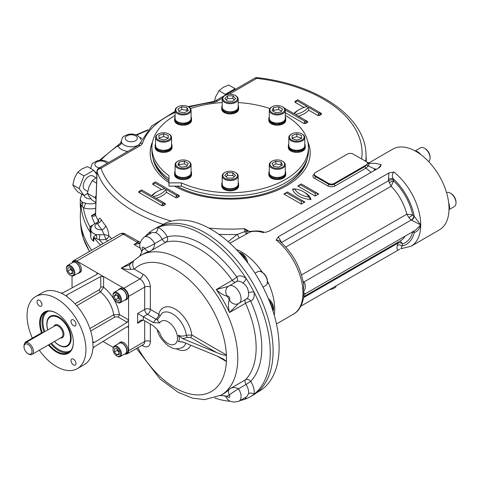 <?xml version="1.0" encoding="UTF-8"?>
<svg xmlns="http://www.w3.org/2000/svg" width="480" height="480" viewBox="0 0 480 480"><rect width="100%" height="100%" fill="white"/><g stroke="black" fill="none" stroke-linecap="round" stroke-linejoin="round"><path stroke-width="0.72" d="M291.612 133.98L291.138 134.25A7.992 4.614 0 0 0 288.798 137.514A7.992 4.614 0 0 0 296.79 142.128A7.992 4.614 0 0 0 304.782 137.514A7.992 4.614 0 0 0 302.442 134.25L301.974 133.98A7.326 4.23 0 0 0 296.79 132.738A7.326 4.23 0 0 0 291.612 133.98A7.326 4.23 0 0 0 291.612 139.962A7.326 4.23 0 0 0 301.974 139.962A7.326 4.23 0 0 0 301.974 133.98M288.798 137.514L288.798 145.674A7.992 4.614 0 0 0 296.79 150.288A7.992 4.614 0 0 0 304.782 145.674L304.782 137.514M292.128 138.552L292.128 135.444L296.79 133.89L301.452 135.444L301.452 138.552L296.79 140.106L292.128 138.552L292.128 138.162L296.79 136.608L296.79 133.89M296.79 136.608L301.452 138.162L301.452 138.552M288.798 144.072A8.46 4.884 -0 0 0 288.33 145.674A8.46 4.884 -0 0 0 296.79 150.558A8.46 4.884 -0 0 0 305.25 145.674A8.46 4.884 -0 0 0 304.782 144.072M288.33 146.598L288.48 147.654L289.71 149.424L292.092 150.738L295.14 151.47L298.44 151.47L301.494 150.738L303.828 149.394L305.088 147.63L305.25 145.674M292.092 150.504L289.758 149.394L288.492 147.63L288.33 145.674M292.014 150.786L295.08 151.23M295.05 151.536L298.332 151.254M298.35 151.398L301.362 150.564M301.416 150.612L303.72 149.256M303.774 149.274L305.046 147.522M305.07 147.522L305.25 146.598M288.33 146.628L288.33 147.522A8.46 4.884 180 0 0 293.556 152.034A8.46 4.884 180 0 0 302.772 150.972A8.46 4.884 180 0 0 305.25 147.522L305.25 146.628M191.544 173.826L191.544 174.714A8.46 4.884 180 0 1 189.066 178.164A8.46 4.884 180 0 1 177.102 178.164A8.46 4.884 180 0 1 174.624 174.714L174.624 173.826L174.768 174.846L175.998 176.616L178.308 177.978L181.344 178.728L184.644 178.746L187.71 178.038L190.068 176.706L191.364 174.954L191.544 173.79M285.744 173.826L285.744 174.714A8.46 4.884 180 0 1 283.266 178.164A8.46 4.884 180 0 1 274.044 179.226A8.46 4.884 180 0 1 268.824 174.714L268.824 173.826L268.968 174.846L270.198 176.616L272.508 177.978L275.544 178.728L278.844 178.746L281.904 178.038L284.262 176.706L285.558 174.954L285.744 173.79M238.644 185.088L238.644 185.976A8.46 4.884 180 0 1 236.166 189.432A8.46 4.884 180 0 1 230.184 190.86A8.46 4.884 180 0 1 221.724 185.976L221.724 185.088L221.868 186.114L223.098 187.878L225.408 189.24L228.444 189.99L231.744 190.014L234.804 189.3L237.168 187.968L238.464 186.216L238.644 185.052M172.032 146.628L172.032 147.522A8.46 4.884 180 0 1 169.554 150.972A8.46 4.884 180 0 1 160.338 152.034A8.46 4.884 180 0 1 155.118 147.522L155.118 146.628L155.262 147.654L156.492 149.424L158.802 150.786L161.838 151.536L165.138 151.554L168.198 150.846L170.556 149.514L171.852 147.762L172.032 146.598M285.744 119.436L285.744 120.33A8.46 4.884 180 0 1 283.266 123.78A8.46 4.884 180 0 1 274.044 124.842A8.46 4.884 180 0 1 268.824 120.33L268.824 119.436L268.968 120.462L270.198 122.232L272.508 123.594L275.544 124.344L278.844 124.362L281.904 123.654L284.262 122.322L285.558 120.57L285.744 119.406M191.544 119.436L191.544 120.33A8.46 4.884 180 0 1 189.066 123.78A8.46 4.884 180 0 1 179.85 124.842A8.46 4.884 180 0 1 174.624 120.33L174.624 119.436L174.768 120.462L175.998 122.232L178.308 123.594L181.344 124.344L184.644 124.362L187.71 123.654L190.068 122.322L191.364 120.57L191.544 119.406M238.644 108.174L238.644 109.062A8.46 4.884 180 0 1 236.166 112.518A8.46 4.884 180 0 1 226.944 113.574A8.46 4.884 180 0 1 221.724 109.062L221.724 108.174L221.868 109.2L223.098 110.97L225.408 112.332L228.444 113.076L231.744 113.1L234.804 112.392L237.168 111.054L238.464 109.302L238.644 108.138M285.276 115.428A78.264 45.186 180 0 1 308.448 147.522A78.264 45.186 180 0 1 264.168 188.226A78.264 45.186 180 0 1 181.434 182.868L168.954 182.868L168.954 175.662A78.264 45.186 180 0 1 151.92 147.522A78.264 45.186 180 0 1 175.092 115.428M190.488 108.576A78.264 45.186 180 0 1 222.192 102.57M238.176 102.57A78.264 45.186 180 0 1 269.88 108.576M190.068 176.544L187.71 177.876M187.782 177.93L184.734 178.662L181.434 178.662L178.386 177.93L176.052 176.586L174.786 174.822L174.624 172.866A8.46 4.884 -0 0 0 177.102 176.316A8.46 4.884 -0 0 0 186.324 177.378A8.46 4.884 -0 0 0 191.544 172.866A8.46 4.884 -0 0 0 191.076 171.264M191.544 172.866L191.382 174.822L190.116 176.586M175.092 171.264A8.46 4.884 -0 0 0 174.624 172.866M177.906 161.172L177.432 161.442A7.992 4.614 -0 0 0 175.092 164.706L175.092 172.866A7.992 4.614 -0 0 0 183.084 177.48A7.992 4.614 -0 0 0 191.076 172.866L191.076 164.706A7.992 4.614 -0 0 0 188.736 161.442L188.268 161.172A7.326 4.23 -0 0 0 177.906 161.172A7.326 4.23 -0 0 0 177.906 167.154A7.326 4.23 -0 0 0 188.268 167.154A7.326 4.23 -0 0 0 188.268 161.172M175.092 164.706A7.992 4.614 -0 0 0 180.024 168.972A7.992 4.614 -0 0 0 188.736 167.97A7.992 4.614 -0 0 0 191.076 164.706M184.446 161.142L188.25 163.338L186.858 166.338L181.656 167.148L177.852 164.946L179.244 161.946L184.446 161.142L184.446 163.86L187.254 165.486M178.848 165.522L179.244 161.946M179.244 164.664L184.446 163.86M281.904 177.876L278.856 178.44M284.262 176.544L281.982 177.93M278.934 178.662L275.634 178.662L272.58 177.93L270.246 176.586L268.986 174.822L268.824 172.866A8.46 4.884 -0 0 0 274.044 177.378A8.46 4.884 -0 0 0 283.266 176.316A8.46 4.884 -0 0 0 285.744 172.866A8.46 4.884 -0 0 0 285.276 171.264M285.744 172.866L285.582 174.822L284.316 176.586M269.292 171.264A8.46 4.884 -0 0 0 268.824 172.866M272.1 161.172L271.632 161.442A7.992 4.614 -0 0 0 269.292 164.706L269.292 172.866A7.992 4.614 -0 0 0 271.632 176.124A7.992 4.614 -0 0 0 280.344 177.126A7.992 4.614 -0 0 0 285.276 172.866L285.276 164.706A7.992 4.614 -0 0 0 282.936 161.442L282.462 161.172A7.326 4.23 -0 0 0 272.1 161.172A7.326 4.23 -0 0 0 272.1 167.154A7.326 4.23 -0 0 0 282.462 167.154A7.326 4.23 -0 0 0 282.462 161.172L282.936 161.442M269.292 164.706A7.992 4.614 -0 0 0 271.632 167.97A7.992 4.614 -0 0 0 280.344 168.972A7.992 4.614 -0 0 0 285.276 164.706M272.046 163.374L275.856 161.178L281.058 161.982L282.45 164.988L278.64 167.184L273.444 166.38L272.046 163.374M273.042 165.522L275.856 163.896L275.856 161.178M275.856 163.896L281.058 164.7L281.058 161.982M281.058 164.7L281.454 165.558M238.644 184.128L238.482 186.09L237.216 187.848L234.882 189.198L231.834 189.924L228.534 189.924L225.486 189.198L223.152 187.848L221.886 186.09L221.724 184.128A8.46 4.884 -0 0 0 230.184 189.012A8.46 4.884 -0 0 0 238.644 184.128A8.46 4.884 -0 0 0 238.176 182.526M222.192 182.526A8.46 4.884 -0 0 0 221.724 184.128M225 172.434L224.532 172.704A7.992 4.614 -0 0 0 222.192 175.968L222.192 184.128A7.992 4.614 -0 0 0 230.184 188.742A7.992 4.614 -0 0 0 238.176 184.128L238.176 175.968A7.992 4.614 -0 0 0 235.836 172.704L235.362 172.434A7.326 4.23 -0 0 0 225 172.434A7.326 4.23 -0 0 0 227.382 179.334A7.326 4.23 -0 0 0 237.51 175.428A7.326 4.23 -0 0 0 235.362 172.434M222.192 175.968A7.992 4.614 -0 0 0 230.184 180.582A7.992 4.614 -0 0 0 238.176 175.968M227.442 172.734L232.83 172.734L235.518 175.428L232.83 178.116L227.442 178.116L224.754 175.428L227.442 172.734L227.442 175.452L232.83 175.452L232.83 172.734M232.83 175.452L234.162 176.784M226.11 176.784L227.442 175.452M155.58 144.072A8.46 4.884 -0 0 0 155.118 145.674A8.46 4.884 -0 0 0 163.578 150.558A8.46 4.884 -0 0 0 172.032 145.674L171.852 147.63M171.87 147.63L170.556 149.37M170.61 149.394L168.198 150.672M168.276 150.738L165.15 151.248M165.228 151.47L161.922 151.47L158.874 150.738L156.54 149.394L155.28 147.63L155.118 145.674M172.032 145.674A8.46 4.884 -0 0 0 171.57 144.072M158.394 133.98L157.926 134.25A7.992 4.614 -0 0 0 155.58 137.514L155.58 145.674A7.992 4.614 -0 0 0 163.578 150.288A7.992 4.614 -0 0 0 171.57 145.674L171.57 137.514A7.992 4.614 -0 0 0 169.23 134.25L168.756 133.98A7.326 4.23 -0 0 0 158.394 133.98A7.326 4.23 -0 0 0 156.804 138.588A7.326 4.23 -0 0 0 163.578 141.198A7.326 4.23 -0 0 0 170.346 138.588A7.326 4.23 -0 0 0 168.756 133.98M155.58 137.514A7.992 4.614 -0 0 0 163.578 142.128A7.992 4.614 -0 0 0 171.57 137.514M168.24 135.39L168.24 138.498L163.578 140.052L158.91 138.498L158.91 135.39L163.578 133.836L168.24 135.39M158.91 138.498L158.91 138.108L163.578 136.554L168.24 138.108L168.24 138.498M163.578 136.554L163.578 133.836M281.904 123.492L278.856 124.056M272.508 123.36L270.246 122.202L268.986 120.438L268.824 118.476A8.46 4.884 -0 0 0 277.284 123.36A8.46 4.884 -0 0 0 285.744 118.476A8.46 4.884 -0 0 0 285.276 116.88M278.934 124.278L275.634 124.278L272.58 123.312M285.744 118.476L285.582 120.438L284.262 122.178M284.316 122.202L281.982 123.546M269.292 116.88A8.46 4.884 -0 0 0 268.824 118.476M269.292 110.322L269.292 118.476A7.992 4.614 0 0 0 274.224 122.742A7.992 4.614 0 0 0 282.936 121.74A7.992 4.614 0 0 0 285.276 118.476L285.276 110.322A7.992 4.614 0 0 0 282.936 107.058L282.462 106.788A7.326 4.23 0 0 0 272.1 106.788L271.632 107.058A7.992 4.614 0 0 0 269.292 110.322A7.992 4.614 0 0 0 274.224 114.582A7.992 4.614 0 0 0 282.936 113.586A7.992 4.614 0 0 0 285.276 110.322M271.632 107.058L272.1 106.788A7.326 4.23 0 0 0 272.1 112.77A7.326 4.23 0 0 0 282.462 112.77A7.326 4.23 0 0 0 282.462 106.788M275.922 112.8L272.118 110.598L273.51 107.598L278.706 106.794L282.516 108.99L281.124 111.996L275.922 112.8M273.108 111.174L273.51 110.316L273.51 107.598M273.51 110.316L278.706 109.512L278.706 106.794M278.706 109.512L281.52 111.138M187.71 123.492L184.662 124.056M175.092 116.88A8.46 4.884 -0 0 0 174.624 118.476A8.46 4.884 -0 0 0 183.084 123.36A8.46 4.884 -0 0 0 191.544 118.476L191.382 120.438L190.068 122.178M190.116 122.202L187.782 123.546M184.734 124.278L181.434 124.278L178.386 123.546L176.052 122.202L174.786 120.438L174.624 118.476M191.544 118.476A8.46 4.884 -0 0 0 191.076 116.88M177.906 106.788L177.432 107.058A7.992 4.614 -0 0 0 175.092 110.322L175.092 118.476A7.992 4.614 -0 0 0 183.084 123.096A7.992 4.614 -0 0 0 191.076 118.476L191.076 110.322A7.992 4.614 -0 0 0 188.736 107.058L188.268 106.788A7.326 4.23 -0 0 0 177.906 106.788A7.326 4.23 -0 0 0 177.906 112.77A7.326 4.23 -0 0 0 188.268 112.77A7.326 4.23 -0 0 0 188.268 106.788M175.092 110.322A7.992 4.614 -0 0 0 177.432 113.586A7.992 4.614 -0 0 0 186.144 114.582A7.992 4.614 -0 0 0 191.076 110.322M188.316 110.562L184.512 112.758L179.31 111.954L177.918 108.954L181.722 106.758L186.924 107.562L188.316 110.562M178.914 111.096L181.722 109.476L181.722 106.758M181.722 109.476L186.924 110.28L186.924 107.562M186.924 110.28L187.32 111.138M237.168 110.898L234.804 112.23M234.882 112.284L231.762 112.794M231.834 113.016L228.534 113.016L225.486 112.284L223.152 110.934L221.886 109.176L221.724 107.214A8.46 4.884 -0 0 0 230.184 112.098A8.46 4.884 -0 0 0 238.644 107.214A8.46 4.884 -0 0 0 238.176 105.618M238.644 107.214L238.482 109.176L237.216 110.934M222.192 105.618A8.46 4.884 -0 0 0 221.724 107.214M225 95.52L224.532 95.796A7.992 4.614 0 0 0 222.192 99.06L222.192 107.214A7.992 4.614 0 0 0 230.184 111.828A7.992 4.614 0 0 0 238.176 107.214L238.176 99.06A7.992 4.614 0 0 0 235.836 95.796L235.362 95.52A7.326 4.23 0 0 0 225 95.52A7.326 4.23 0 0 0 222.858 98.514A7.326 4.23 0 0 0 232.986 102.42A7.326 4.23 0 0 0 235.362 95.52M222.192 99.06A7.992 4.614 0 0 0 230.184 103.674A7.992 4.614 0 0 0 238.176 99.06M232.92 101.208L227.538 101.208L224.844 98.514L227.538 95.82L232.92 95.82L235.614 98.514L232.92 101.208M226.206 99.876L227.538 98.544L227.538 95.82M227.538 98.544L232.92 98.544L232.92 95.82M232.92 98.544L234.252 99.876M308.448 147.522L308.448 150.786A78.264 45.186 180 0 1 264.168 191.484A78.264 45.186 180 0 1 181.434 186.132L181.434 182.868M168.954 178.926A78.264 45.186 180 0 1 151.92 150.786L151.92 147.522M181.434 186.132L168.954 186.132L168.954 182.868M304.734 164.538A76.62 44.238 180 0 1 284.718 185.394M168.954 180.912A76.62 44.238 180 0 1 155.634 164.538M307.362 158.286A77.622 44.814 180 0 1 285.072 185.19A77.622 44.814 180 0 1 176.976 186.132M168.954 181.05A77.622 44.814 180 0 1 153.006 158.286M150.174 153.228A80.016 46.194 180 0 1 152.346 142.8M308.022 142.8A80.016 46.194 180 0 1 310.194 153.228M168.954 182.7A80.016 46.194 180 0 1 150.168 152.958A80.016 46.194 180 0 1 152.556 141.762M307.812 141.762A80.016 46.194 180 0 1 310.194 152.958A80.016 46.194 180 0 1 261.384 195.498A80.016 46.194 180 0 1 174.504 186.132M371.148 172.332L365.988 168.096L368.31 165.96L374.436 168.804A3.33 1.92 -60 0 1 373.968 170.7M228.156 241.704L237.132 234.456L244.842 231.624L244.488 228.654L249.318 231.444L250.932 231.684L249.81 232.14A2.664 0.462 63.3 0 1 249.186 231.54A0.666 0.384 -60 0 1 249.318 231.444L254.562 231.018M95.484 214.224A3.996 2.34 2.7 0 0 95.478 214.302L95.484 214.14A3.996 2.208 2 0 0 95.568 214.65L95.562 214.86C94.884 216.378 93.534 216.63 91.518 215.61L95.514 213.306M163.206 224.37A135.882 78.45 0 0 1 97.074 171.882A3.996 3.198 -19.6 0 1 100.986 168.27A3.996 2.31 -120 0 0 98.988 168.072A3.996 3.996 0 0 0 96.996 171.39A3.996 2.208 2 0 0 97.074 171.882L95.568 214.65M96.018 198.966L94.824 197.604L96.138 195.582M96.576 183.174L92.286 180.696L89.082 186.564L87.39 193.308L89.082 196.356L92.286 200.274L95.898 202.362M94.824 197.604L87.39 193.308M92.286 180.696L96.42 177.432M95.946 177.72L92.88 175.95A7.992 4.614 120 0 0 86.724 178.092A7.992 4.614 120 0 0 83.232 186.132A7.992 4.614 120 0 0 84.888 189.792L87.708 191.418M96.876 174.666L93.78 170.256L83.994 175.908L79.098 188.52L83.994 195.486L87.456 193.482M83.994 175.908L77.682 172.266L81.822 169.002L87.474 166.614L93.78 170.256M77.682 172.266L74.478 178.134L72.792 184.884L79.098 188.52M72.792 184.884L74.478 187.926L77.682 191.844L83.994 195.486M94.782 223.554A141.012 81.414 0 0 1 91.518 215.61L95.478 214.302A3.996 2.34 2.7 0 0 95.562 214.86A137.682 79.488 180 0 0 98.4 221.214L98.406 221.226C98.724 217.944 99.636 217.374 101.142 219.516A137.43 79.344 0 0 0 105.516 225.618C107.46 228.282 108.558 231.642 108.798 235.704L104.04 234.492L101.892 229.734A3.996 2.958 141.2 0 0 105.516 225.618M235.488 89.262L235.08 88.68L225.288 94.332L224.874 95.394M235.08 88.68L228.768 85.038L223.116 87.426L218.982 90.69L215.778 96.558L214.428 101.304M218.982 90.69L225.288 94.332M365.376 161.13L365.886 160.122L366.3 161.352M366.336 161.436L366.024 154.17A135.882 78.45 0 0 1 365.886 160.122A2.664 2.658 -76.6 0 0 366.432 161.742M367.158 162.396A2.664 2.658 -76.6 0 0 367.926 162.714L369.426 162.606M300.888 306.132L399.726 249.21M236.256 249.444A46.626 26.922 60 0 1 261.306 270.792A46.626 26.922 60 0 1 262.5 272.544M267.372 280.992A46.626 26.922 60 0 1 268.296 282.906A46.626 26.922 60 0 1 274.26 315.27M388.968 172.92L393.906 172.014C392.184 173.76 391.896 175.974 393.042 178.656A3.33 1.362 168.4 0 0 388.41 179.406L388.968 172.92L278.214 236.862L276.156 239.994A46.626 26.922 60 0 1 289.56 254.478A46.626 26.922 60 0 1 302.976 292.878A46.626 26.922 60 0 1 293.316 314.22C298.884 311.262 302.4 305.214 303.864 296.082L302.976 292.878L303.774 285.294C300.96 267.552 292.698 252.612 278.976 240.462L276.156 239.994M368.436 163.212L392.748 149.142A46.626 26.922 60 0 1 435.612 170.154A46.626 26.922 60 0 1 449.028 208.554A46.626 26.922 60 0 1 439.374 229.896L411.066 246.24L400.866 248.76M367.662 163.716L369.15 163.692L368.31 165.96L366.372 164.88A3.996 2.31 0 0 0 367.452 163.068A1.332 1.29 -151.2 0 0 369.15 163.692A46.626 26.922 60 0 1 381.162 164.754L380.466 166.518L379.002 167.796L269.334 231.114L265.224 232.434M249.81 232.14L229.83 243.198M88.158 244.758A149.718 86.436 0 0 0 91.668 250.212A149.868 86.526 180 0 1 80.364 214.998L80.802 204.162A3.996 2.652 -177.1 0 1 81.012 204.954L80.67 207.894A10.05 5.802 180 0 1 80.256 206.256L80.256 198.642A10.05 5.802 180 0 0 82.53 202.32L85.386 203.118A3.996 1.608 -71.9 0 1 83.442 207.816L81.012 204.954A149.238 86.16 0 0 0 90.672 232.986L89.88 229.266L89.976 226.77A3.996 2.574 53.5 0 0 91.44 227.058M93.42 237.024L96.204 234.66L99.732 234.732A3.996 0.396 -85.9 0 1 99.252 239.706L94.068 237.714L93.684 241.326L93.138 240.804L93.42 237.024A3.996 2.58 -174.2 0 1 94.068 237.714A149.238 86.16 0 0 0 100.554 245.082M90.714 237.186L90.672 232.986A3.996 1.908 -0.5 0 1 90.924 233.544L90.714 237.186M369.078 163.518A1.332 1.284 -85.7 0 1 368.43 163.65L368.022 163.746M367.452 163.068A3.996 2.31 0 0 0 367.386 162.828A3.996 2.31 0 0 0 367.266 162.564A3.996 2.31 0 0 0 366.3 161.658L353.112 154.044A3.996 2.31 0 0 0 347.46 154.044L315.432 172.536A3.996 2.31 0 0 0 314.262 174.168A3.996 2.31 0 0 0 315.432 175.8L328.62 183.414A3.996 2.31 0 0 0 334.272 183.414L366.3 164.922A3.996 2.31 0 0 0 366.372 164.88L368.37 165.852M378.288 168.21L381.162 164.754M208.914 228.108A131.886 76.146 0 0 0 244.488 228.654L246.882 230.958L244.842 231.624L246.318 233.772A2.664 1.854 64.7 0 0 246.882 230.958L250.926 231.684C255.384 230.49 260.088 230.73 265.05 232.404M263.412 232.734A46.626 26.922 60 0 0 250.05 232.02A2.664 0.636 62.9 0 1 249.486 231.642M218.79 234.282A135.882 78.45 0 0 0 237.132 234.456A2.664 0.768 -122.6 0 1 238.812 238.014M413.73 231.186A3.33 2.19 -68.1 0 1 414.252 232.488C417.282 231.672 419.442 229.14 420.72 224.898A46.626 26.922 60 0 1 411.066 246.24M398.118 249.996C396.906 249.306 396.654 247.764 397.362 245.382A3.33 2.352 -165 0 1 401.994 246.036L400.968 248.772M415.47 230.184L305.43 293.712C304.152 294.942 303.63 295.734 303.864 296.088L303.864 296.082M278.214 236.862L281.022 241.404L281.238 242.436M280.5 241.77A3.33 1.362 168.4 0 1 281.022 241.404M303.354 282.516A3.33 1.614 127 0 0 304.158 282.198A6.66 3.846 -120 0 0 303.888 282.006L411.276 220.008A6.66 3.846 60 0 1 411.54 220.2A3.33 1.614 127 0 0 414.252 216.36L420.72 224.898L415.512 230.16M247.686 262.818A8.46 4.884 -120 0 0 239.13 252.522M273.036 311.238A8.46 4.884 -120 0 0 273.636 308.568A8.46 4.884 -120 0 0 268.392 298.686M93.138 240.804A10.05 5.802 180 0 1 90.96 237.774M121.278 140.964L121.644 142.536A3.996 3.144 -25.6 0 1 117.852 145.866L119.178 144.234L99.516 160.32M98.328 221.718A3.33 2.604 152.3 0 0 98.4 221.214A3.33 2.658 -28.9 0 1 98.346 221.688M101.142 219.516A3.996 3.066 147.6 0 1 97.392 223.458A6.054 3.492 180 0 0 95.364 227.622A6.054 3.492 180 0 0 101.892 229.734A141.42 81.648 180 0 1 97.392 223.458L96.858 222.666L98.706 221.112L98.574 222.036M105.828 239.184A3.33 2.34 138.6 0 0 108.798 235.704A3.33 2.4 -42.8 0 1 105.87 239.25L104.04 234.492A9.99 5.766 180 0 1 99.732 234.732M397.362 245.382L397.944 243.204A3.33 2.352 -165 0 1 402.576 243.864L400.56 241.464M397.944 243.204L397.956 243.156A3.33 2.424 -166.8 0 1 402.492 243.636M303.648 297.606L397.956 243.156L398.406 242.016M304.158 292.956C306.066 293.994 305.67 293.97 302.976 292.878C305.67 289.02 306.066 285.462 304.158 282.198M285.798 247.068L391.104 186.276L393.618 180.888A3.33 0.51 156.3 0 0 389.31 182.646L391.104 186.276A36.636 21.15 60 0 1 406.758 214.2L412.662 214.86A3.33 0.396 145.1 0 1 408.906 217.59L406.758 214.2L301.53 274.95M411.54 220.2L420.72 224.898A46.626 26.922 60 0 0 407.304 186.498A46.626 26.922 60 0 0 393.906 172.014M160.686 225.822L162.918 224.532A96.246 55.572 60 0 1 259.17 280.098A96.246 55.572 60 0 1 259.164 391.242L256.932 392.532M145.278 236.424A96.582 55.764 60 0 1 149.85 232.074A96.582 55.764 60 0 1 153.684 229.476L156.51 227.844A96.582 55.764 60 0 1 253.092 283.608A96.582 55.764 60 0 1 253.092 395.13L250.266 396.762A96.582 55.764 60 0 1 246.096 398.784A96.582 55.764 60 0 1 240.048 400.566M139.77 243.444L134.016 244.512L137.55 242.478C138.9 241.452 138.738 241.362 137.076 242.202M153.684 229.476A96.582 55.764 60 0 1 157.854 227.454A96.582 55.764 60 0 1 246.096 278.4A96.582 55.764 60 0 1 254.1 292.266A96.582 55.764 60 0 1 254.1 394.164A96.582 55.764 60 0 1 250.266 396.762M230.28 401.226A96.582 55.764 60 0 1 214.74 397.956M125.088 354.06A6.66 3.846 -120 0 0 127.182 353.868A6.66 3.846 -120 0 0 128.562 350.814L128.562 296.43A6.66 3.846 -120 0 0 123.852 288.27L76.752 261.078A6.66 3.846 -120 0 0 73.422 260.748A6.66 3.846 -120 0 0 72.204 262.464M71.802 263.004A6.33 3.654 60 0 1 72.648 262.128L73.824 261.45A6.33 3.654 60 0 1 80.154 265.104A6.33 3.654 60 0 1 80.154 272.406L78.972 273.09A6.33 3.654 60 0 1 77.796 273.384M72.042 276.03L72.042 287.184L72.672 287.55M72.648 262.128A6.33 3.654 60 0 1 78.972 265.782A6.33 3.654 60 0 1 78.972 273.09M70.158 275.22L70.632 275.496A5.994 3.462 -120 0 0 73.626 275.79L78.81 272.802A5.994 3.462 -120 0 0 78.81 265.878A5.994 3.462 -120 0 0 72.81 262.416L67.632 265.41A5.994 3.462 -120 0 0 66.39 268.152L66.39 268.698A5.328 3.078 -120 0 0 70.158 275.22A5.328 3.078 -120 0 0 73.926 273.048A5.328 3.078 -120 0 0 70.158 266.52A5.328 3.078 -120 0 0 66.39 268.698M73.626 275.79A5.994 3.462 -120 0 0 74.544 270.99A5.994 3.462 -120 0 0 70.632 265.704A5.994 3.462 -120 0 0 67.632 265.41M67.806 271.008L67.806 267.864L70.158 267.654L72.516 270.588L72.516 273.726L70.158 273.936L67.806 271.008L70.632 269.376L70.632 268.242M72.516 272.574L70.158 273.936M72.516 271.716L70.632 269.376M118.428 289.92A6.33 3.654 60 0 1 119.274 289.05L120.45 288.366A6.33 3.654 60 0 1 126.78 292.02A6.33 3.654 60 0 1 126.78 299.328L125.598 300.006A6.33 3.654 60 0 1 124.422 300.306M119.274 289.05A6.33 3.654 60 0 1 125.598 292.698A6.33 3.654 60 0 1 125.598 300.006M116.784 302.142L117.252 302.412A5.994 3.462 -120 0 0 120.252 302.712L125.436 299.718A5.994 3.462 -120 0 0 125.436 292.8A5.994 3.462 -120 0 0 119.436 289.338L114.258 292.326A5.994 3.462 -120 0 0 113.016 295.074L113.016 295.614A5.328 3.078 -120 0 0 116.784 302.142A5.328 3.078 -120 0 0 120.552 299.964A5.328 3.078 -120 0 0 116.784 293.442A5.328 3.078 -120 0 0 113.016 295.614M120.252 302.712A5.994 3.462 -120 0 0 121.494 299.964A5.994 3.462 -120 0 0 118.878 293.934A5.994 3.462 -120 0 0 114.258 292.326M115.488 294.324L118.212 295.896L119.568 299.4L118.212 301.332L115.488 299.76L114.132 296.256L115.488 294.324M119.298 298.698L118.314 298.134L115.488 299.76M118.314 298.134L117.228 295.326M116.484 294.9L114.132 296.256M118.428 343.758A6.33 3.654 60 0 1 119.274 342.888L120.45 342.204A6.33 3.654 60 0 1 123.612 342.522A6.33 3.654 60 0 1 127.746 348.096A6.33 3.654 60 0 1 126.78 353.166L125.598 353.844A6.33 3.654 60 0 1 124.422 354.144M103.596 341.112L103.596 341.844L113.256 347.418M119.274 342.888A6.33 3.654 60 0 1 122.436 343.2A6.33 3.654 60 0 1 126.57 348.774A6.33 3.654 60 0 1 125.598 353.844M120.252 356.55L125.436 353.556A5.994 3.462 -120 0 0 126.354 348.756A5.994 3.462 -120 0 0 122.436 343.47A5.994 3.462 -120 0 0 119.436 343.176L114.258 346.164A5.994 3.462 -120 0 0 113.016 348.912L113.016 349.452A5.328 3.078 -120 0 0 116.784 355.98L117.258 356.25A5.994 3.462 -120 0 0 120.252 356.55A5.994 3.462 -120 0 0 121.17 351.744A5.994 3.462 -120 0 0 117.258 346.464A5.994 3.462 -120 0 0 114.258 346.164M113.016 349.452A5.328 3.078 -120 0 1 116.784 347.28A5.328 3.078 -120 0 1 120.552 353.808A5.328 3.078 -120 0 1 116.784 355.98L117.252 356.25A5.994 3.462 -120 0 0 117.258 356.25M119.136 351.498L119.136 354.636L116.784 354.846L114.432 351.918L114.432 348.774L116.784 348.564L119.136 351.498M119.136 353.484L116.784 354.846M119.136 352.626L117.258 350.286L114.432 351.918M117.258 350.286L117.258 349.152M97.002 274.356L97.002 272.772L97.59 273.576L97.002 274.356L63.09 292.74L61.278 293.064L66.318 295.968L66.858 294.918L100.77 276.528L103.596 276.582L103.596 287.238A1.998 1.152 180 0 0 100.77 287.238L99.36 289.716L74.988 303.786M119.328 314.484L113.676 314.79A23.31 13.458 -120 0 0 100.512 291.984L103.596 287.238A27.312 15.768 -120 0 1 119.328 314.484A1.998 1.152 -60 0 1 117.912 316.932L127.188 322.29L128.562 319.818L119.328 314.484M127.188 326.64L128.16 326.52L128.562 327.432L127.188 326.64L94.308 346.812L93.126 348.222L92.814 341.598A41.628 24.036 -120 0 0 66.858 296.646L66.276 295.728M157.302 329.574L153.36 325.842L143.28 320.022L137.628 323.286L140.454 320.298L143.28 320.022L143.28 316.758L137.628 313.494L144.69 309.414L144.69 287.118L128.562 296.43M92.814 341.598L94.308 342.462L127.188 322.29M94.308 342.462L93.318 342.564M123.852 288.27L139.98 278.958L121.2 268.116L129.192 264.852L134.448 260.052A7.992 6.468 46.8 0 0 134.274 269.136L130.854 269.334C128.58 269.682 125.358 269.274 121.2 268.116L133.338 261.108M245.568 397.38A3.996 2.676 -69.6 0 1 246.096 398.784A13.986 8.076 60 0 1 244.464 398.016M139.74 256.002L141.714 252.15L141.642 250.806A7.992 0.624 -33.2 0 1 141.636 250.794C138.45 246.318 139.314 241.728 144.228 237.03L152.22 232.416L155.52 232.584A3.996 2.676 110.4 0 0 157.854 227.454A13.986 8.076 60 0 1 167.22 236.838A84.594 48.84 60 0 1 236.736 276.972A13.986 8.076 60 0 1 246.096 278.4A3.996 1.866 -51.9 0 1 242.778 282.96C246.39 285.276 248.298 288.576 248.496 292.866A3.996 1.866 171.9 0 1 254.1 292.266A13.986 8.076 60 0 1 250.656 301.092A84.594 48.84 60 0 1 250.656 381.36A3.996 0.312 -33.2 0 1 246.036 384.474L238.5 388.824A7.992 0.618 146.9 0 0 229.242 395.028C228.132 391.878 228.222 389.874 229.518 389.016C232.038 387.18 235.032 387.114 238.494 388.818A3.996 2.31 60 0 1 238.494 388.818A9.99 5.766 60 0 1 238.998 401.178L247.002 396.558L248.496 393.618A3.996 2.676 9.6 0 1 254.1 394.164A13.986 8.076 60 0 0 250.656 381.36A3.996 3.216 43.9 0 0 245.532 379.77L229.518 389.016A80.598 46.53 60 0 1 223.434 393.798L221.076 395.154A80.598 46.53 60 0 0 221.082 302.088A80.598 46.53 60 0 0 140.484 255.558L142.836 254.196A80.598 46.53 60 0 1 150.018 251.322L166.032 242.076A80.598 46.53 60 0 1 232.266 280.314L216.252 289.56A80.598 46.53 60 0 1 229.518 312.534L245.532 303.288A80.598 46.53 60 0 1 245.532 379.77A3.996 2.31 60 0 0 246.036 384.474A9.99 5.766 60 0 1 248.496 393.618M149.694 233.874A13.986 8.076 60 0 1 149.85 232.074A3.996 2.676 -170.4 0 1 150.798 233.238M153.36 322.578L155.904 319.152L147.516 314.31A3.996 2.31 120 0 0 150.342 309.414L158.73 314.256A23.958 13.83 60 0 1 175.854 309.492A23.958 13.83 60 0 1 191.832 334.998A1.998 1.152 -60 0 1 190.422 337.446L187.662 337.386A1.998 1.08 -116.9 0 1 186.366 335.196L191.832 334.998L226.392 354.954A1.998 1.152 -60 0 1 226.374 355.182C225.234 355.578 222 354.72 216.672 352.602L182.592 338.604L178.188 335.25C181.026 336.378 183.75 336.36 186.366 335.196A19.968 11.532 60 0 0 176.37 316.722A19.968 11.532 60 0 0 162.06 313.128L157.302 319.974L159.654 322.95L153.36 322.578L143.28 316.758L147.516 314.31A3.996 2.31 60 0 1 144.69 309.414A3.996 2.31 180 0 1 150.342 309.414L150.342 287.118A3.996 2.31 -0 0 0 144.69 287.118A6.66 3.846 60 0 0 139.98 278.958A3.996 2.31 -60 0 0 142.806 274.062A10.656 6.156 60 0 1 150.342 287.118M157.458 329.826L159.654 332.736L157.482 330.114M39.282 350.226A41.628 24.036 -120 0 0 77.316 368.652A41.628 24.036 -120 0 0 77.316 320.58A41.628 24.036 -120 0 0 35.682 296.544A41.628 24.036 -120 0 0 27.06 315.6A41.628 24.036 -120 0 0 32.364 338.13M77.316 368.652L84.378 364.572A41.628 24.036 -120 0 0 92.814 349.212L93.126 348.222M61.278 293.064L60.264 292.836A41.628 24.036 -120 0 0 42.75 292.464L35.682 296.544M130.182 264.144A7.992 3.498 46.5 0 0 130.854 269.334M142.806 274.062L134.274 269.136A72.6 41.916 60 0 1 190.188 280.638A72.6 41.916 60 0 1 226.392 354.954L226.392 361.476A1.998 1.152 120 0 0 226.374 361.266L226.47 361.524M183.066 342.06L178.188 341.598L182.592 341.868L216.672 355.866L223.596 359.19L226.374 361.266M178.188 335.25C179.694 337.986 179.694 340.104 178.188 341.598M41.514 332.844A23.832 13.758 60 0 1 56.496 313.14A23.832 13.758 60 0 1 73.35 342.324A23.832 13.758 60 0 1 48.39 344.97M39.516 300.324A3.498 2.016 -120 0 0 37.764 300.15A3.498 2.016 -120 0 0 37.038 301.752A3.498 2.016 -120 0 0 38.568 305.268A3.498 2.016 -120 0 0 41.262 306.204A3.498 2.016 -120 0 0 41.796 303.402A3.498 2.016 -120 0 0 39.516 300.324M75.954 324.216A3.498 2.016 -120 0 0 74.43 320.7A3.498 2.016 -120 0 0 71.736 319.764A3.498 2.016 -120 0 0 71.01 321.36A3.498 2.016 -120 0 0 72.54 324.882A3.498 2.016 -120 0 0 75.234 325.818A3.498 2.016 -120 0 0 75.954 324.216M73.482 364.872A3.498 2.016 -120 0 0 75.234 365.046A3.498 2.016 -120 0 0 75.234 361.008A3.498 2.016 -120 0 0 71.736 358.986A3.498 2.016 -120 0 0 71.01 360.588A3.498 2.016 -120 0 0 73.482 364.872M238.5 388.824A7.992 0.624 146.8 0 0 229.248 395.046A11.988 6.924 60 0 1 229.242 395.028A84.594 48.84 60 0 1 227.25 396.18A7.992 0.624 -26.8 0 1 225.78 396.54L225.774 396.528A7.992 0.624 -26.8 0 0 225.78 396.54A7.992 0.618 -26.9 0 0 227.25 396.18L220.638 395.406M238.494 303.516L229.518 312.534C228.222 307.68 228.132 303.39 229.242 299.676A11.988 6.924 60 0 1 229.248 299.67A1.998 1.152 60 0 0 229.35 297.312A1.998 1.152 60 0 0 227.262 296.226C223.476 295.332 219.81 293.112 216.252 289.56L228.552 286.296M154.68 243.648C154.422 247.494 152.868 250.056 150.018 251.322C148.626 252.012 146.844 251.088 144.672 248.55A11.988 6.924 60 0 1 144.666 248.538A7.992 0.618 153.1 0 0 154.68 243.648A3.996 2.31 60 0 1 154.674 243.642L162.21 239.292A3.996 2.31 -120 0 0 166.032 242.076A3.996 3.216 -103.9 0 0 167.22 236.838A3.996 0.312 -26.8 0 0 162.21 239.292A9.99 5.766 60 0 0 155.52 232.584M142.674 249.684A1.998 1.152 60 0 1 142.572 247.212A1.998 1.152 60 0 1 144.666 248.538A84.594 48.84 60 0 0 142.686 249.702A11.988 6.924 60 0 1 142.686 249.702A7.992 0.624 -33.2 0 0 141.636 250.794L141.636 250.794A7.992 0.618 -33.1 0 1 142.686 249.702L140.046 255.816M187.662 337.386L182.592 338.604M73.35 342.12A23.328 13.47 60 0 1 68.514 352.596A23.328 13.47 60 0 1 49.002 344.616M42.138 332.508A23.328 13.47 60 0 1 45.186 312.186A23.328 13.47 60 0 1 56.676 313.242M229.248 299.67A7.992 6.498 -110.5 0 0 237.708 303.894A7.992 6.498 -110.7 0 1 229.242 299.676A84.594 48.84 60 0 0 227.25 296.232A11.988 6.924 60 0 1 227.25 296.232A7.992 6.498 50.7 0 1 227.838 286.788M47.7 329.982A17.22 9.942 60 0 1 58.974 317.112A17.22 9.942 60 0 1 71.148 338.196A17.22 9.942 60 0 1 54.36 341.52M71.142 337.992A16.716 9.654 60 0 1 67.686 345.444A16.716 9.654 60 0 1 66.882 345.828M50.232 316.992A16.716 9.654 60 0 1 50.964 316.488A16.716 9.654 60 0 1 59.148 317.214M47.772 329.94A16.65 9.612 60 0 1 50.412 316.884A16.65 9.612 60 0 1 67.062 326.496A16.65 9.612 60 0 1 67.062 345.726A16.65 9.612 60 0 1 58.734 344.904A16.65 9.612 60 0 1 54.432 341.478M28.71 354.078L28.002 353.67A5.664 3.27 60 0 1 24 346.734A5.664 3.27 60 0 1 28.002 344.424A5.664 3.27 60 0 1 32.004 351.36A5.664 3.27 60 0 1 28.002 353.67L28.71 354.078A6.66 3.846 60 0 0 32.04 354.408L61.596 337.344A6.66 3.846 60 0 0 61.596 329.652A6.66 3.846 60 0 0 54.936 325.806L25.38 342.87A6.66 3.846 60 0 1 32.04 346.716A6.66 3.846 60 0 1 32.04 354.408M24 346.734L24 345.918A6.66 3.846 60 0 1 25.38 342.87M24.606 343.602A1.998 1.152 -60 0 1 25.908 341.856L41.922 332.61A1.998 1.152 -60 0 1 42.918 332.514L43.122 332.628M246.546 261.33L244.464 256.878L242.316 254.58L239.778 253.32M272.748 310.35L272.874 307.614L272.004 304.614L269.124 300.45M90.924 233.544L90.906 229.548A10.05 5.802 180 0 0 96.204 234.66A3.996 2.382 -97.4 0 1 96.576 238.596M90.942 228.888A3.996 1.836 17.1 0 1 89.88 229.266M80.802 204.162L82.53 202.32A3.996 3.27 -84.6 0 1 81.948 206.232M141.054 139.752L139.98 137.688L137.55 135.606C134.694 134.082 131.568 133.68 128.178 134.388C121.626 137.214 122.88 136.56 121.236 141.168L120.834 142.608A3.996 3.924 27.9 0 1 119.178 144.234M121.242 141.342A3.996 3.924 27.9 0 1 120.834 142.608L119.604 143.94M155.532 181.92L154.356 182.598L164.952 188.718A21.312 12.306 0 0 0 152.232 196.056L141.636 189.942L140.46 190.62L162.594 203.4L163.776 202.722L153.174 196.602A21.312 12.306 0 0 0 165.894 189.258L176.49 195.378L177.666 194.7L155.532 181.92M165.894 189.258L166.452 192.3L175.314 197.418A1.668 0.96 0 0 0 177.666 197.418L178.848 196.74A1.668 0.96 0 0 0 178.848 195.378L177.666 194.7A1.668 0.96 -120 0 0 178.848 196.74M285.252 109.974L304.836 121.278L306.012 120.6L295.416 114.48A21.312 12.306 0 0 0 308.13 107.142L308.694 110.184L317.55 115.296A1.668 0.96 0 0 0 319.908 115.296L321.084 114.618A1.668 0.96 0 0 0 321.084 113.256L297.768 99.798L296.592 100.476L307.188 106.596A21.312 12.306 0 0 0 294.474 113.94L284.196 108M308.13 107.142L318.732 113.256L319.908 112.578A1.668 0.96 -120 0 0 321.084 114.618M300.126 184.638L301.302 183.96L316.374 192.66L315.198 193.338L300.126 184.638L299.436 185.598L297.768 186L300.126 184.638M318.732 194.022L317.064 193.62L316.374 192.66L318.732 194.022L315.198 196.062L315.198 193.338M304.836 202.044L303.168 201.642L302.478 200.682L287.406 191.982L286.23 192.66L301.302 201.36L302.478 200.682L304.836 202.044L301.302 204.078L301.302 201.36M283.878 194.022L285.54 193.62L286.23 192.66L283.878 194.022L301.302 204.078M294.708 188.856A19.98 11.538 0 0 0 308.838 197.01A19.98 11.538 0 0 0 294.708 188.856L293.778 189.414L292.578 188.982A21.648 12.498 0 0 0 310.968 199.602A21.648 12.498 0 0 0 304.23 192.18M310.968 199.602L308.976 197.544M314.262 174.168L314.262 174.984A3.996 2.31 0 0 0 315.432 176.616L328.62 184.23A3.996 2.31 0 0 0 334.272 184.23L365.046 166.464A1.332 0.768 -120 0 0 365.988 168.096L335.214 185.862A5.328 3.078 0 0 1 327.678 185.862L314.49 178.248A5.328 3.078 0 0 1 314.268 174.036M365.046 166.464L366.318 165.012M366.3 164.922L368.262 166.044M412.524 231.882A3.33 2.688 -105.7 0 1 412.662 232.152A3.33 1.92 60 0 1 413.85 232.314A9.99 5.766 60 0 0 414.252 232.488A42.63 24.612 60 0 1 401.994 246.036L402.576 243.864A40.632 23.46 60 0 0 412.662 232.152M259.008 279.822A8.46 4.884 60 0 1 259.326 280.38M255.006 273.276L257.724 271.704A7.992 4.614 60 0 1 261.72 272.1A7.992 4.614 60 0 1 267.372 281.886A7.992 4.614 60 0 1 265.716 285.546L262.998 287.118M261.72 272.1L262.476 272.532A6.93 4.002 60 0 1 267.372 281.016L267.372 281.886M239.652 253.332L242.166 254.664M242.19 254.562L244.188 257.016M244.344 256.842L246.396 261.15M269.178 300.594L270.096 301.884M270.252 301.71L271.902 304.566L272.796 307.572L272.796 310.266M244.14 258.324A8.46 4.884 -120 0 0 241.59 255.3M271.86 307.722A8.46 4.884 -120 0 0 270.51 304.002M415.2 150.966A8.46 4.884 60 0 1 420.738 154.536M448.698 202.962A8.46 4.884 60 0 1 449.016 209.538M415.116 150.924L420.45 147.846A7.992 4.614 60 0 1 424.446 148.242A7.992 4.614 60 0 1 430.098 158.028A7.992 4.614 60 0 1 428.622 161.574M446.544 192.612A7.992 4.614 60 0 1 450.348 193.11L450.348 193.11A7.992 4.614 60 0 1 456 202.896A7.992 4.614 60 0 1 454.344 206.556L449.016 209.634M424.446 148.242L425.196 148.674A6.93 4.002 60 0 1 430.098 157.158L430.098 158.028M450.348 193.11L451.104 193.542A6.93 4.002 60 0 1 456 202.026L456 202.896M329.436 289.65L332.946 288.828L335.844 287.082L335.844 285.954M330.048 289.65L330.048 289.302M153.174 184.638A1.668 0.96 120 0 0 154.356 182.598L153.174 183.276A1.668 0.96 0 0 0 153.174 184.638L161.73 189.576M156.09 198.288A22.98 13.266 0 0 0 166.452 192.3M164.952 203.4L163.776 202.722A1.668 0.96 -120 0 0 164.952 204.762A1.668 0.96 0 0 0 164.952 203.4A1.668 0.96 -60 0 1 164.118 203.484A1.668 0.96 -60 0 1 163.776 202.722L164.118 203.484M139.284 192.66A1.668 0.96 120 0 0 140.46 190.62L139.284 191.298A1.668 0.96 0 0 0 139.284 192.66L161.418 205.44A1.668 0.96 0 0 0 163.776 205.44L164.952 204.762M156.618 191.916A22.98 13.266 0 0 0 151.674 195.738M307.188 122.64A1.668 0.96 0 0 0 307.188 121.278L306.012 120.6A1.668 0.96 -120 0 0 307.188 122.64L306.012 123.318A1.668 0.96 60 0 1 304.836 121.278A1.668 0.96 -60 0 1 303.66 123.318A1.668 0.96 0 0 0 306.012 123.318M285.276 112.704L303.66 123.318M298.86 109.794A22.98 13.266 0 0 0 293.916 113.616M295.416 102.516A1.668 0.96 120 0 0 296.592 100.476L295.416 101.16A1.668 0.96 0 0 0 295.416 102.516L303.972 107.454M298.332 116.166A22.98 13.266 0 0 0 308.694 110.184M315.198 196.062L297.768 186M294.594 189.204A21.648 12.498 0 0 0 292.578 188.982M361.656 158.982A131.886 76.146 0 0 0 256.704 78.372A3.996 0.654 -83.2 0 1 257.172 77.664A3.996 3.996 0 0 0 254.706 78.174A3.996 2.31 60 0 1 256.704 78.372L229.05 94.332M217.326 101.1A3.996 2.31 -120 0 0 215.328 100.902L212.748 101.664A3.996 0.624 83.6 0 1 213.198 102.372A7.992 4.614 0 0 0 217.326 101.1L222.324 98.22M213.198 102.372A89.256 51.528 0 0 0 189.024 107.232M175.092 112.416A89.256 51.528 0 0 0 142.56 143.148A3.996 3.204 -161.4 0 0 138.822 145.002M171.396 221.118A131.886 76.146 0 0 1 100.986 168.27L140.364 145.536A7.992 4.614 0 0 0 142.56 143.148M98.988 168.072L138.366 145.338A3.996 2.31 60 0 1 140.364 145.536M111.678 238.662A137.682 79.488 180 0 1 108.804 235.716M375.846 169.62L374.436 168.804A42.63 24.612 60 0 1 376.536 169.218M388.41 179.406L388.662 180.63L281.376 242.568M393.042 178.656A42.63 24.612 60 0 1 414.252 216.36A9.99 5.766 60 0 0 413.85 216.072A3.33 1.92 60 0 1 412.662 214.86A40.632 23.46 60 0 0 393.618 180.888A3.33 1.92 60 0 1 393.288 179.88L393.042 178.656M260.16 271.452L261.306 270.792M268.296 282.906L267.156 283.566M107.574 241.032A141.012 81.414 0 0 1 105.87 239.25A13.932 8.046 0 0 1 99.252 239.706A147.24 85.008 0 0 0 103.014 243.666M95.688 208.236A13.932 8.046 0 0 1 83.442 207.816A147.24 85.008 0 0 0 89.976 226.77A13.932 8.046 0 0 1 92.592 225.288M127.71 151.488A13.932 8.046 0 0 1 117.852 145.866A147.24 85.008 0 0 0 100.794 160.248M147.348 130.536A147.24 85.008 0 0 0 136.674 135.156M141.768 138.42A13.932 8.046 0 0 0 139.638 137.28M389.31 182.646A6.66 3.846 60 0 1 388.662 180.63A3.33 1.362 168.4 0 1 393.288 179.88M76.752 261.078L123.264 234.228L137.55 242.478A6.66 3.846 -120 0 0 139.98 243.096M140.37 248.184L134.016 244.512M128.562 350.814L144.69 341.502L144.69 320.838M137.628 323.286L137.628 313.494M100.77 276.528L100.77 287.238M73.422 260.748L119.928 233.898A6.66 3.846 60 0 1 123.264 234.228A3.996 2.31 -60 0 1 125.262 234.03L140.166 242.298M150.342 324.102L150.342 341.502A3.996 2.31 -0 0 0 144.69 341.502A6.66 3.846 60 0 1 143.31 344.55L127.182 353.868M66.858 294.918L66.858 296.646M76.728 305.712L100.512 291.984A1.998 1.152 60 0 1 99.36 289.716M90.696 330.99L115.068 316.92A1.998 1.152 60 0 1 113.676 314.79L89.892 328.518M115.068 316.92L117.912 316.932M141.93 345.348L142.806 345.852A3.996 2.31 120 0 0 142.668 344.922M150.342 341.502A10.656 6.156 60 0 1 142.806 345.852M216.672 355.866L226.392 361.476A72.6 41.916 60 0 1 192.762 394.476A72.6 41.916 60 0 1 137.79 347.742M190.746 345.216A23.958 13.83 60 0 1 176.238 348.78M159.654 322.95A13.32 7.692 60 0 1 173.982 327.654A13.32 7.692 60 0 1 173.982 344.58A13.32 7.692 60 0 1 159.654 332.736M246.48 298.962A3.996 3.246 69.5 0 1 250.656 301.092A3.996 0.54 -24.5 0 0 245.532 303.288A3.996 2.31 -120 0 1 245.508 299.526M248.496 292.866A9.99 5.766 60 0 1 246.534 298.932L238.998 303.282A9.99 5.766 60 0 0 238.998 291.744A9.99 5.766 60 0 0 229.008 285.978L236.544 281.628A9.99 5.766 60 0 1 242.778 282.96M144.228 237.03A9.99 5.766 60 0 1 154.674 243.642A7.992 0.624 153.2 0 1 144.666 248.538M236.49 281.658A3.996 3.246 -129.5 0 0 236.736 276.972A3.996 0.54 -35.5 0 1 232.266 280.314A3.996 2.31 60 0 0 235.518 282.216M185.82 343.194A19.968 11.532 60 0 1 182.01 347.682C177.45 349.086 174.096 349.134 171.948 347.826L168.096 345.774C161.634 340.146 158.034 334.752 157.308 329.586M159.612 315.408A3.996 2.814 14.4 0 0 158.73 314.256A3.996 2.31 120 0 1 155.904 319.152A3.996 2.454 -123.3 0 0 157.452 319.47M190.422 337.446L216.672 352.602M229.248 395.046A1.998 1.152 60 0 1 229.35 397.518A1.998 1.152 60 0 1 227.262 396.192A11.988 6.924 60 0 1 227.262 396.192M229.008 285.978L227.832 286.788A7.992 6.498 50.5 0 0 227.262 296.226M69.312 352.068A23.328 13.47 60 0 1 50.652 343.662M43.992 332.124A23.328 13.47 60 0 1 46.038 311.766M71.028 350.322A22.662 13.086 60 0 1 51.468 343.188M44.808 331.656A22.662 13.086 60 0 1 48.414 311.154M53.88 326.418A7.326 4.23 60 0 1 62.4 329.19A7.326 4.23 60 0 1 60.54 337.956M25.908 341.856L26.526 342.21M41.922 332.61L42.54 332.964M91.038 168.672A10.05 5.802 180 0 1 90.906 167.736L90.906 168.594M138.918 144.708A9.99 5.766 180 0 1 129.144 146.634A9.99 5.766 180 0 1 121.644 142.536M96.954 172.482A9.99 5.766 180 0 1 94.836 171.756M95.88 202.89A9.99 5.766 180 0 1 85.386 203.118M154.008 183.36L154.356 182.598A1.668 0.96 60 0 1 154.008 183.36A1.668 0.96 60 0 1 153.174 183.276M178.848 195.378A1.668 0.96 -60 0 1 178.014 195.462A1.668 0.96 -60 0 1 177.666 194.7L178.014 195.462M177.666 197.418A1.668 0.96 60 0 1 176.49 195.378A1.668 0.96 -60 0 1 175.314 197.418M163.776 205.44A1.668 0.96 60 0 1 162.594 203.4A1.668 0.96 -60 0 1 161.418 205.44M140.112 191.382L140.46 190.62A1.668 0.96 60 0 1 140.112 191.382A1.668 0.96 60 0 1 139.284 191.298M307.188 121.278A1.668 0.96 -60 0 1 306.36 121.362A1.668 0.96 -60 0 1 306.012 120.6L306.36 121.362M296.25 101.238L296.592 100.476A1.668 0.96 60 0 1 296.25 101.238A1.668 0.96 60 0 1 295.416 101.16M321.084 113.256A1.668 0.96 -60 0 1 320.25 113.34A1.668 0.96 -60 0 1 319.908 112.578L320.25 113.34M319.908 115.296A1.668 0.96 60 0 1 318.732 113.256A1.668 0.96 -60 0 1 317.55 115.296M334.272 183.414L334.272 184.23A1.332 0.768 -120 0 0 335.214 185.862M328.62 183.414L328.62 184.23A1.332 0.768 -60 0 1 327.678 185.862M315.432 175.8L315.432 176.616A1.332 0.768 -60 0 1 314.49 178.248M413.562 231.288A3.33 2.094 -64.9 0 1 413.85 232.314M405.102 236.172A36.636 21.15 60 0 1 400.416 240.852L303.792 296.64M303.312 282.264A3.33 1.734 124.5 0 0 303.888 282.006A6.66 3.846 -120 0 1 303.156 281.436M413.85 216.072A3.33 1.734 124.5 0 1 411.276 220.008A6.66 3.846 60 0 1 408.906 217.59M91.038 198.846A6.054 3.492 180 0 1 84.258 195.336M99.378 167.85A6.054 3.492 180 0 1 95.718 162.726A6.054 3.492 180 0 1 105.234 162.006A6.054 3.492 180 0 1 106.794 163.566M135.552 135.804A6.054 3.492 180 0 1 132.84 141.648A6.054 3.492 180 0 1 125.43 137.37A6.054 3.492 180 0 1 135.552 135.804M89.574 251.424A149.52 86.322 180 0 1 80.712 224.196L80.658 222.978M95.484 214.14L96.996 171.39M254.706 78.174L215.328 100.902M366.024 154.17C365.166 116.622 317.13 84.222 257.172 77.664M366.276 161.262L366.57 161.832M367.134 162.366L367.926 162.714M276.456 323.958L293.316 314.22M367.386 162.828L368.43 163.65M81.498 194.934L81.624 194.124M148.038 129.762L136.02 134.886M138.366 145.338L138.774 145.14M125.262 234.03C123.912 233.04 122.136 232.992 119.928 233.898M136.518 348.474L159.93 378.858L178.188 392.352L192.63 398.172L204.696 399.618L221.076 395.154M140.484 255.558L134.448 260.052M220.326 395.58L224.406 395.718L225.774 396.528C228.066 401.532 232.47 403.08 238.998 401.178M237.708 303.894L238.998 303.282M67.062 345.726L68.394 344.958M50.412 316.884L51.744 316.116M138.816 145.008L151.83 125.934L175.092 111.306M187.992 106.638L212.748 101.664M90.906 229.548C90.828 226.59 92.808 224.298 96.858 222.666M81.99 194.334L80.256 198.642M108.42 162.624L107.232 161.808C104.37 160.284 101.244 159.876 97.854 160.59L93.066 162.99C92.382 163.032 91.662 164.61 90.906 167.736M80.712 224.196L83.22 238.062L89.478 251.478"/></g></svg>
